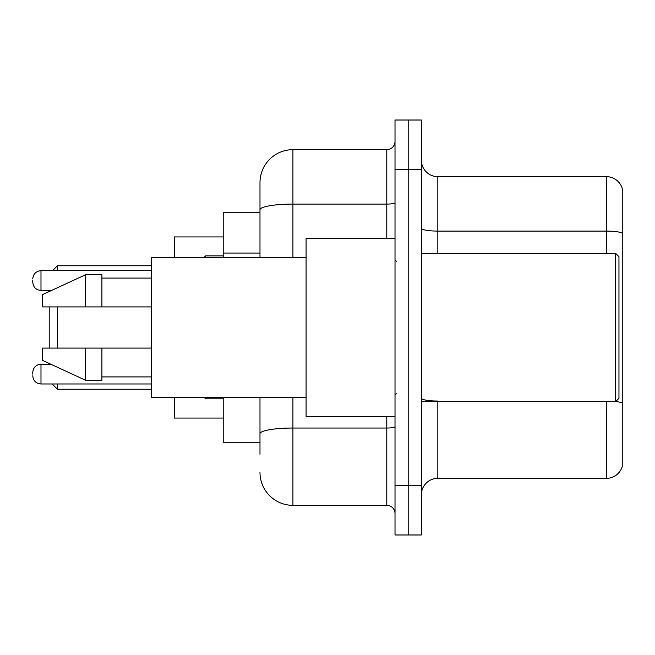 <?xml version="1.0" encoding="UTF-8"?>
<svg xmlns="http://www.w3.org/2000/svg" width="655" height="655" viewBox="0 0 655 655"><rect width="100%" height="100%" fill="white"/><g stroke="black" fill="none" stroke-linecap="round" stroke-linejoin="round"><path stroke-width="0.98" d="M259.986 241.531L259.986 200.708L259.986 212.236L223.764 212.236L223.764 257.521M259.986 442.764L223.764 442.764L223.764 397.479M259.986 454.292L259.986 397.479L259.986 454.292M395.014 485.576L395.014 534.979L408.188 534.979L408.188 485.576L408.188 534.979L421.361 534.979L421.361 485.576L408.188 485.576L408.188 169.424L408.188 485.576L395.014 485.576L395.014 169.424L408.188 169.424L408.188 120.021L408.188 169.424L421.361 169.424L421.361 485.576M421.361 169.424L421.361 120.021L395.014 120.021L395.014 169.424M292.924 397.479L292.924 505.341L386.777 505.341L386.777 416.416M259.986 257.521L259.986 182.598A32.93 32.93 0 0 1 292.924 149.659L386.777 149.659A8.237 8.237 0 0 0 395.014 141.431M259.986 182.598L259.986 200.708M395.014 513.569A8.237 8.237 0 0 0 386.777 505.341M292.924 505.341A32.93 32.93 0 0 1 259.986 472.402M421.361 494.803A16.465 16.465 0 0 1 437.827 478.33L606.44 478.33L606.44 401.597M622.25 188.525A16.465 16.465 0 0 0 606.44 176.67A16.465 16.465 0 0 1 622.25 188.525L622.25 466.475A16.465 16.465 0 0 1 606.44 478.33M622.25 233.155L622.25 233.155A16.465 2.857 180 0 0 606.44 231.092L606.44 176.67L437.827 176.67A16.465 16.465 0 0 1 421.361 160.197A16.465 16.465 0 0 0 437.827 176.67L437.827 253.403M622.25 233.385L622.25 403.087A16.465 2.857 180 0 0 615.733 401.531M49.215 306.917L49.215 348.083M49.215 363.476L49.215 364.221M57.452 306.917L57.452 348.083M57.452 383.977L57.452 389.25L151.305 389.25M174.361 397.479L174.361 418.062L223.764 418.062M223.764 236.938L174.361 236.938L174.361 257.521M52.506 270.687L57.452 265.75L57.452 270.687M49.215 290.452L49.215 291.524M615.667 253.403L618.959 256.695L618.959 398.305L615.667 401.597L615.667 253.403L421.361 253.403M395.014 238.584L306.09 238.584L306.09 416.416L395.014 416.416M306.09 257.521L151.305 257.521L151.305 397.479L306.09 397.479M85.445 306.917L42.632 306.917L42.632 294.57L85.445 274.805L85.445 306.917L151.305 306.917M85.445 274.805L101.91 274.805L101.91 306.917M151.305 348.083L101.91 348.083L101.91 380.195L85.445 380.195L85.445 348.083L42.632 348.083L42.632 360.43L85.445 380.195M42.632 348.083L53.53 348.083M101.91 348.083L85.445 348.083M32.75 374.103L32.75 372.458L32.75 374.103M32.75 280.569L32.75 282.215L32.75 280.569M259.986 253.059L223.764 253.059M395.014 426.601A8.237 1.433 0 0 1 386.777 428.034L292.924 428.034A32.93 5.715 180 0 0 259.986 433.757M292.924 149.659L292.924 204.09L386.777 204.09L386.777 149.659M259.986 209.813A32.93 5.715 180 0 1 292.924 204.09L292.924 257.521M386.777 238.584L386.777 204.09A8.237 1.433 0 0 0 395.014 202.657M437.827 401.597L437.827 478.33M606.44 253.403L606.44 231.092L437.827 231.092A16.465 2.857 -0 0 1 421.361 228.235M437.827 401.032A16.465 2.857 -0 0 1 421.361 398.166M32.75 372.458C33.282 367.406 36.025 364.663 40.987 364.221L40.987 383.977L151.305 383.977M205.645 397.479L205.645 398.797L223.764 398.797M151.305 270.687L40.987 270.687L40.987 290.452C36.025 290.009 33.282 287.267 32.75 282.215M223.764 255.868L205.645 255.868L205.645 257.521M52.179 383.977L57.452 389.25M57.452 265.75L151.305 265.75M421.361 401.597L615.667 401.597M396.66 261.632L395.014 259.986M101.91 278.097L151.305 278.097M101.91 376.903L151.305 376.903M396.66 393.368L395.014 395.014M40.987 364.221L50.836 364.221M40.987 383.977C36.025 383.535 33.282 380.792 32.75 375.749M205.645 398.797L204 397.151M40.987 290.452L51.548 290.452M40.987 270.687C36.025 271.129 33.282 273.88 32.75 278.924M205.645 255.868L204 257.521"/></g></svg>
